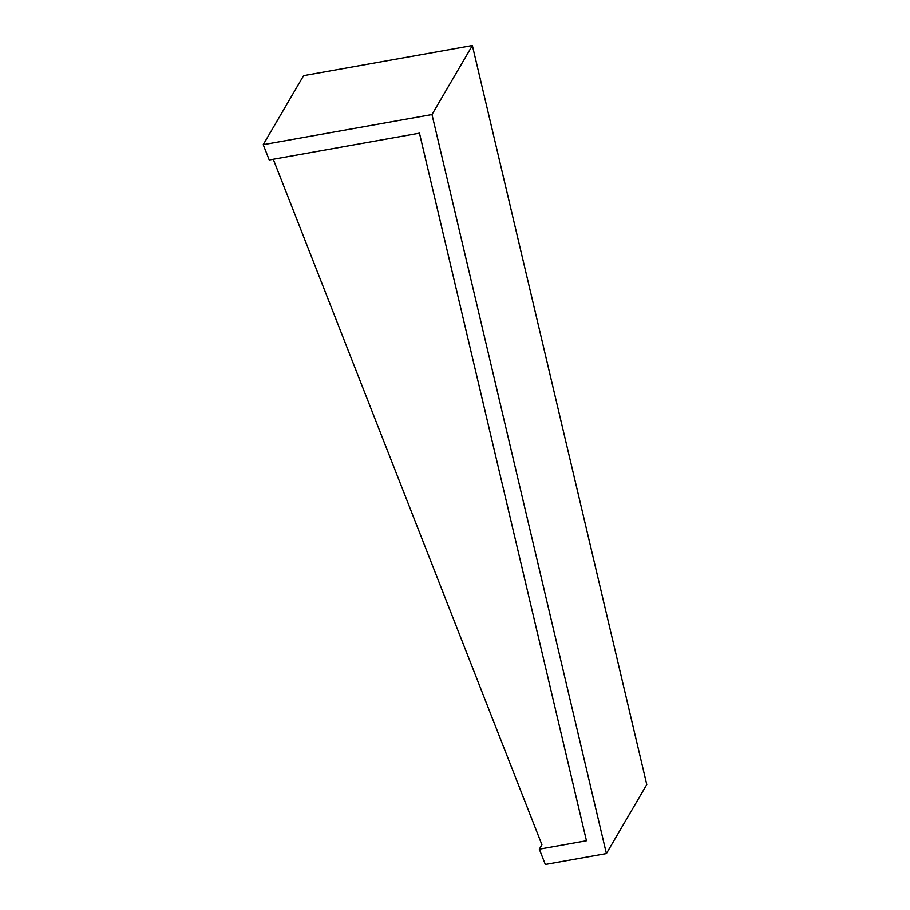 <?xml version="1.0" encoding="UTF-8"?>
<svg xmlns="http://www.w3.org/2000/svg" width="910" height="910" viewBox="0 0 910 910"><rect width="100%" height="100%" fill="white"/><g stroke="black" fill="none" stroke-linecap="round" stroke-linejoin="round"><path stroke-width="1.36" d="M539.323 849.189L586.461 840.772L419.464 133.156L269.224 159.978L263.229 144.667L303.599 75.632L472.358 45.5L646.771 784.557L606.401 853.591L545.329 864.5L539.323 849.189L541.916 844.764L273.273 159.261M263.229 144.667L431.988 114.535L472.358 45.5M431.988 114.535L606.401 853.591"/></g></svg>

